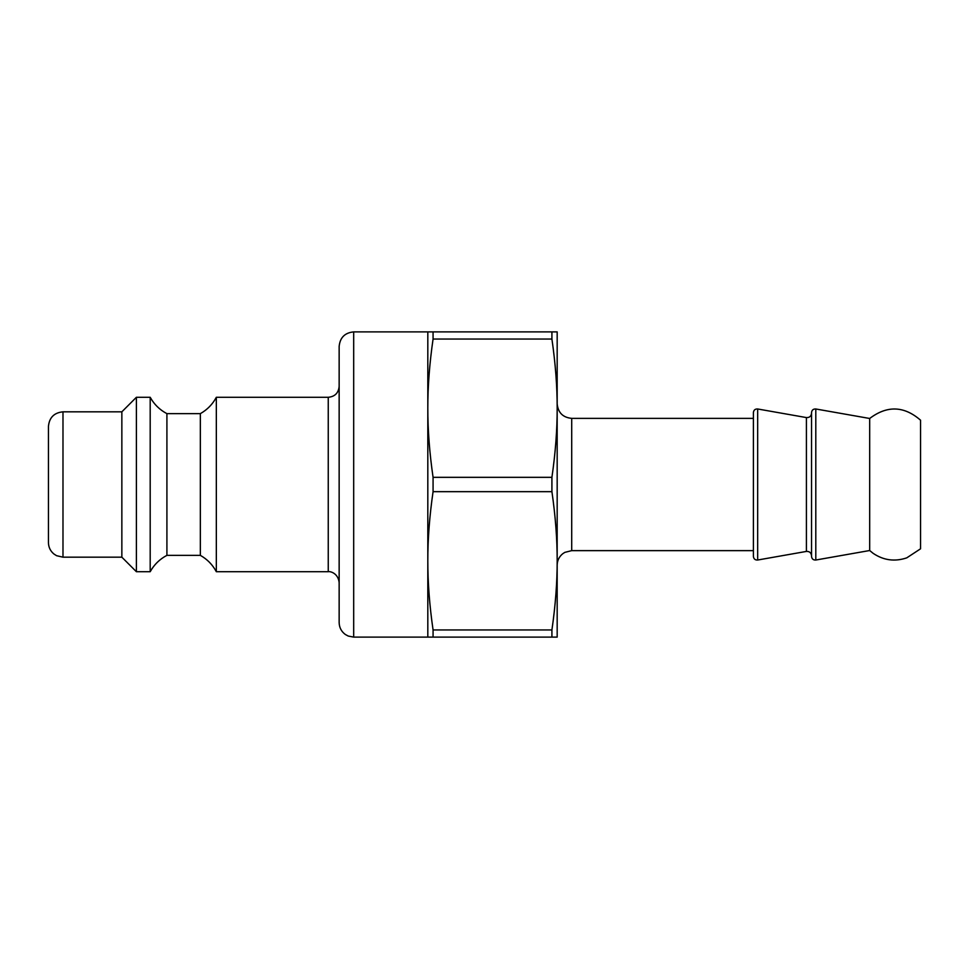 <?xml version="1.0" encoding="UTF-8"?>
<svg xmlns="http://www.w3.org/2000/svg" width="969" height="969" viewBox="0 0 969 969"><rect width="100%" height="100%" fill="white"/><g stroke="black" fill="none" stroke-linecap="round" stroke-linejoin="round"><path stroke-width="1.45" d="M216.329 397.29L216.329 571.71C212.586 564.709 207.257 559.258 200.341 555.358L200.341 413.642C207.257 409.742 212.586 404.291 216.329 397.29L328.249 397.29L328.249 571.71C330.017 571.153 338.145 573.018 339.15 582.611M200.341 555.358L166.91 555.358L166.91 413.642L200.341 413.642M166.91 413.642C159.715 409.851 154.144 404.4 150.195 397.29L150.195 571.71C154.144 564.6 159.715 559.149 166.91 555.358M62.985 411.825L62.985 557.175L56.59 555.697L53.985 554.05C50.4 551.095 48.547 547.291 48.45 542.64L48.45 426.36C49.31 417.53 54.155 412.685 62.985 411.825L121.852 411.825L136.387 397.29L150.195 397.29M136.387 397.29L136.387 571.71L150.195 571.71M121.852 411.825L121.852 557.175L136.387 571.71M353.685 331.882L353.685 637.117L348.234 636.052L345.327 634.477C341.342 631.509 339.283 627.549 339.15 622.582L339.15 346.417C340.01 337.587 344.855 332.742 353.685 331.882L427.813 331.882L427.813 637.117L557.175 637.117L557.175 565.169C557.272 560.518 559.125 556.715 562.71 553.759L564.806 552.378L571.71 550.634L753.397 550.634M339.15 386.389C338.508 393.014 334.874 396.648 328.249 397.29M869.678 550.525L869.678 418.475C887.095 405.284 904.053 405.866 920.55 420.195L920.55 548.805L906.766 557.853C894.835 561.875 883.631 560.385 873.178 553.36L869.678 550.525L815.801 560.021C813.306 560.167 811.877 558.98 811.537 556.448L811.537 412.552C811.852 410.044 813.282 408.857 815.801 408.979L815.801 560.021M869.678 418.475L815.801 408.979M811.537 413.278C811.15 416.282 809.454 417.712 806.414 417.578L757.661 408.979L757.661 560.021C755.166 560.167 753.737 558.98 753.397 556.448L753.397 412.552C753.712 410.044 755.142 408.857 757.661 408.979M557.175 403.831C558.035 412.661 562.88 417.506 571.71 418.366L753.397 418.366M427.813 331.882L557.175 331.882L557.175 560.809C557.211 582.442 555.455 605.492 551.918 629.947L551.918 637.117M551.918 629.947L433.07 629.947L433.07 637.117M433.07 331.882L433.07 339.053L551.918 339.053C555.455 363.508 557.211 386.558 557.175 408.191C557.211 429.824 555.455 452.874 551.918 477.329L433.07 477.329L433.07 491.671L551.918 491.671C555.455 516.126 557.211 539.176 557.175 560.809M551.918 477.329L551.918 491.671M551.918 331.882L551.918 339.053M433.07 629.947C429.533 605.492 427.777 582.442 427.813 560.809C427.777 539.176 429.533 516.126 433.07 491.671M433.07 477.329C429.533 452.874 427.777 429.824 427.813 408.191C427.777 386.558 429.533 363.508 433.07 339.053M806.414 417.578L806.414 551.422C809.418 551.264 811.126 552.693 811.537 555.721M571.71 418.366L571.71 550.634M62.985 557.175L121.852 557.175M353.685 637.117L427.813 637.117M216.329 571.71L328.249 571.71M806.414 551.422L757.661 560.021"/></g></svg>
